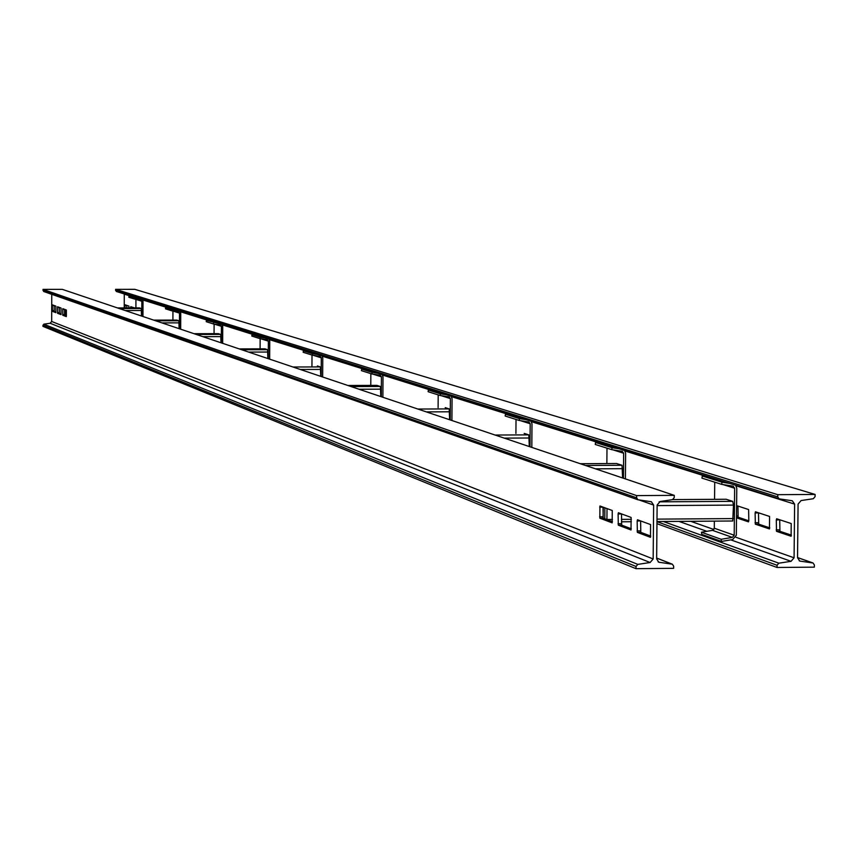 <?xml version="1.0" encoding="UTF-8"?>
<svg xmlns="http://www.w3.org/2000/svg" width="858" height="858" viewBox="0 0 858 858"><rect width="100%" height="100%" fill="white"/><g stroke="black" fill="none" stroke-linecap="round" stroke-linejoin="round"><path stroke-width="1.29" d="M128.968 307.904L128.882 306.07L125.064 304.815L124.968 307.915M126.759 307.915L126.77 305.373M794.079 557.797L794.615 504.118L792.266 500.761L779.139 498.863L777.756 496.889L777.777 494.68L815.1 494.444L815.079 496.643L813.32 498.723L801.104 500.557L798.079 504.096L797.543 557.764L799.763 561.068L813.062 562.998L814.371 564.95L814.349 567.149L777.048 567.47L777.069 565.272L778.828 563.18L791.055 561.325L794.079 557.797L735.832 537.237M124.238 307.915L124.271 293.962M755.126 513.03L755.34 524.174L769.465 528.946L769.572 516.441L755.437 511.797L755.126 513.03L758.504 512.805M776.297 520.002L776.511 531.327L791.108 536.25L791.215 523.541L776.64 518.758L776.297 520.002L779.729 519.776M736.496 517.803L748.508 521.868L748.82 520.645L748.616 509.555L736.614 505.619M134.47 307.904L130.781 306.692L130.695 307.904M656.96 523.68L777.048 567.47M812.665 562.902L797.543 557.582M769.776 527.874L758.708 524.141L758.504 512.998M791.43 535.167L779.933 531.295L779.718 519.98M748.809 520.817L738.137 517.213L737.944 506.059M132.497 307.904L132.497 307.25M778.882 498.766L116.291 291.463L115.573 289.339L134.813 289.328L815.1 494.444M115.573 289.339L777.777 494.68M663.341 521.492L778.828 563.18M52.381 305.555L52.435 311.357L55.867 312.655L55.877 306.145L52.456 304.89L52.381 305.555L54.172 305.523M55.942 312.001L54.236 311.357L54.172 305.555M653.163 558.966L653.635 505.072L651.372 501.748L637.944 499.774L636.615 497.812L636.636 495.602L674.27 495.356L674.249 497.565L672.479 499.656L660.167 501.501L657.121 505.051L656.649 558.933L658.762 562.194L672.382 564.221L673.637 566.151L673.616 568.35L636.014 568.672L636.035 566.462L637.805 564.382L650.128 562.516L653.163 558.966L51.673 321.482L51.748 294.315M618.114 513.985L618.307 525.171L631.016 529.976L631.102 517.428L618.393 512.752L618.114 513.985L621.514 513.899M637.162 520.999L637.355 532.378L650.482 537.333L650.579 524.57L637.462 519.755L637.162 520.999L640.604 520.913M599.946 505.984L599.849 518.2L612.162 522.854L612.258 510.499L599.946 505.984M62.784 308.676L62.763 315.261L66.302 316.602L66.323 309.985L62.784 308.676M57.583 306.767L57.561 313.299L61.036 314.607L61.057 308.043L57.583 306.767M51.673 321.482L50.129 323.262L43.801 324.163L42.9 326.34L636.014 568.672M671.911 564.092L656.66 558.097M631.295 528.764L621.696 525.15L621.514 513.963M650.772 536.1L640.797 532.346L640.604 520.978M612.44 521.664L603.195 518.178L603.013 507.11M66.388 315.937L64.586 315.261L64.532 309.32M61.122 313.953L59.374 313.299L59.309 307.4M637.633 499.624L43.683 291.495L42.997 289.382L62.323 289.361L674.27 495.356M42.997 289.382L636.636 495.602M43.801 324.163L637.805 564.382M141.002 300.107L141.838 301.244L141.784 316.119M135.929 299.292L135.907 307.904M142.385 299.624L143.018 301.244L142.964 316.516M141.034 300.118L134.674 299.088L134.856 297.919L139.093 298.595M133.215 296.75L129.011 296.085L128.818 297.243L134.674 299.088M129.011 296.085L134.856 297.919M141.484 316.012L141.28 308.515L139.371 307.893L117.449 307.925L139.371 307.893M65.058 315.444L65.079 309.524M66.388 315.916L66.377 310.167M178.614 311.926L179.494 313.127L179.44 328.786M172.941 311.014L172.908 320.098M180.073 311.422L180.738 313.116L180.673 329.204M178.657 311.937L171.954 310.864L172.158 309.631L176.609 310.339M170.088 308.29L165.658 307.593L165.465 308.816L171.954 310.864M165.658 307.593L172.158 309.631M179.107 328.678L178.872 320.774L176.769 320.088L153.689 320.12L176.759 320.088M211.089 321.117L206.424 320.388L206.22 321.675L213.46 323.959L220.527 325.096L221.418 326.34L221.343 342.9M214.103 324.067L214.06 333.655M222.029 324.549L222.726 326.34L222.651 343.339M206.424 320.388L218.372 323.402M213.46 323.959L213.663 322.662M220.978 342.771L220.721 334.416L218.361 333.655L194.015 333.698L218.361 333.655M267.374 339.822L268.361 341.152L268.275 358.698M260.146 338.663L260.103 348.841M269.015 339.242L269.744 341.152L269.659 359.159M267.417 339.832L259.931 338.631L260.156 337.248L265.143 338.031M256.96 335.478L252.027 334.695L251.802 336.057L259.931 338.631M252.027 334.695L260.156 337.248M267.857 358.558L267.578 349.699L264.918 348.831L239.167 348.895L264.918 348.831M320.249 356.435L321.3 357.85L321.192 376.512M312.012 355.062L311.947 365.958M321.986 355.823L322.769 357.85L322.662 377.005M320.291 356.445L312.344 355.169L312.58 353.7L317.878 354.536M308.623 351.641L303.389 350.815L303.153 352.263L312.344 355.169M303.389 350.815L312.58 353.7M320.72 376.351L320.399 366.924L317.374 365.948M380.33 375.311L381.435 376.823L381.317 396.75M370.849 373.638L370.785 385.392M382.175 374.656L383 376.823L382.882 397.275M380.373 375.321L371.9 373.959L372.158 372.393L377.799 373.284M367.245 369.98L361.668 369.101L361.411 370.656L371.9 373.959M361.668 369.101L372.158 372.393M380.78 396.568L380.416 386.486L376.962 385.381M449.184 396.943L450.375 398.573L450.236 419.948M438.191 394.884L438.106 407.657M451.169 396.246L452.059 398.562L451.909 420.506M449.238 396.954L440.165 395.506L440.433 393.822L446.482 394.777M434.341 390.98L428.367 390.036L428.099 391.698L440.165 395.506M428.367 390.036L440.433 393.822M449.613 419.734L449.195 408.912L445.216 407.636M528.903 421.986L530.19 423.745L530.019 446.804M516.023 419.455L515.915 433.419M531.038 421.235L531.992 423.734L531.821 447.404M528.957 422.007L519.197 420.452L519.487 418.64L525.997 419.659M511.883 415.24L505.459 414.232L505.169 416.023L519.197 420.452M505.459 414.232L519.487 418.64M529.3 446.557L528.807 434.877L524.174 433.387M622.275 451.329L623.659 453.228L623.455 478.249M606.992 448.166L606.863 463.567M624.592 450.504L625.621 453.228L625.407 478.903M622.34 451.351L611.765 449.667L612.086 447.694L619.122 448.798M602.509 443.597L595.57 442.514L595.248 444.455L611.765 449.667M595.57 442.514L612.086 447.694M622.608 477.97L622.039 465.272L616.57 463.524M733.14 486.164L734.641 488.245L734.201 535.231L732.378 537.398L712.505 530.362L701.458 532.228L701.758 534.341L721.471 541.441L721.16 539.296L732.378 537.398M714.725 482.164L714.564 499.324M714.36 521.128L714.296 528.228L712.505 530.362M735.66 485.263L736.775 488.223L736.325 535.21L732.7 539.543L721.471 541.441M733.204 486.186L721.675 484.362L722.028 482.207L729.708 483.397M709.856 477.187L702.294 476.008L701.951 478.131L721.675 484.362M702.294 476.008L722.028 482.207M701.458 532.228L721.16 539.296M732.743 520.999L656.981 521.546L732.743 520.999L733.472 505.094L732.7 501.351L726.158 499.259M606.928 519.583L607.014 508.579M604.793 518.779L604.879 507.786M603.035 517.857L603.313 507.217M126.77 305.48L124.978 305.48M690.669 521.299L713.888 529.493M794.615 504.118L736.057 485.778M707.442 476.812L624.956 450.976M600.289 443.254L531.381 421.675M509.824 414.918L451.48 396.643M432.432 390.68L382.475 375.032M365.465 369.701L322.265 356.177M306.95 351.372L269.273 339.575M255.384 335.231L222.276 324.86M209.599 320.881L180.309 311.711M168.672 308.065L142.61 299.903M131.864 296.536L124.281 294.165M777.069 565.272L656.981 521.675M799.195 560.789L800.482 561.25M115.562 290.454L777.756 496.889M791.055 561.325L730.812 539.864M706.842 531.317L678.957 521.385M758.708 524.141L755.34 524.174M755.04 522.736L758.408 522.715M779.933 531.295L776.511 531.327M776.2 529.869L779.622 529.847M737.934 506.252L736.604 506.263M738.137 517.213L736.496 517.224M736.518 515.819L737.848 515.808M132.497 307.357L130.695 307.357M52.37 310.639L54.161 310.639M653.635 505.072L639.113 499.978M636.035 566.462L42.9 325.225M658.107 561.829L659.63 562.43M42.997 290.497L636.615 497.812M650.128 562.516L50.129 323.262M621.696 525.15L618.307 525.171M618.039 523.745L621.428 523.712M640.797 532.346L637.355 532.378M637.076 530.909L640.518 530.888M603.013 507.164L599.667 507.185M603.195 518.178L599.849 518.2M599.592 516.795L602.938 516.763M64.532 309.352L62.698 309.352M64.586 315.261L62.763 315.261M62.688 314.532L64.511 314.521M59.309 307.432L57.497 307.443M59.374 313.299L57.561 313.299M57.486 312.569L59.299 312.569M54.236 311.357L52.435 311.357M141.838 301.244L135.929 299.378M141.506 310.489L125.129 310.51M119.294 308.548L141.28 308.515M179.494 313.127L172.941 311.057M179.129 322.855L161.894 322.887M155.727 320.806L178.872 320.774M221.418 326.34L214.253 324.088M220.999 336.626L202.81 336.658M196.3 334.47L220.721 334.416M268.361 341.152L260.778 338.76M267.889 352.037L248.638 352.08M241.72 349.753L267.578 349.699M321.3 357.85L313.234 355.309M320.763 369.423L300.311 369.476M292.943 366.999L320.399 366.924M381.435 376.823L372.855 374.109M380.834 389.167L359.019 389.242M351.136 386.583L380.416 386.486M377.016 385.381L347.833 385.478L376.994 385.371M450.375 398.573L441.184 395.667M449.667 411.797L426.308 411.894M417.846 409.041L449.195 408.912M530.19 423.745L520.291 420.624M529.365 437.998L504.214 438.116M495.066 435.038L528.807 434.877M623.659 453.228L612.955 449.849M622.683 468.672L595.463 468.833M585.499 465.476L622.039 465.272M616.666 463.524L580.287 463.717L616.634 463.513M714.296 528.228L734.201 535.231M734.641 488.245L722.972 484.555M733.472 505.094L657.121 505.609M606.928 519.487L612.462 519.444M621.471 519.38L631.381 519.315M657.003 519.133L733.343 518.586M659.094 501.844L732.7 501.351M726.276 499.259L672.672 499.613M621.449 521.803L631.359 521.728L621.449 521.793M797.543 557.539L812.998 562.977M116.291 291.463L779.139 498.863M656.66 558.043L672.307 564.189M43.683 291.495L637.944 499.774M672.715 499.603L726.233 499.249"/></g></svg>
